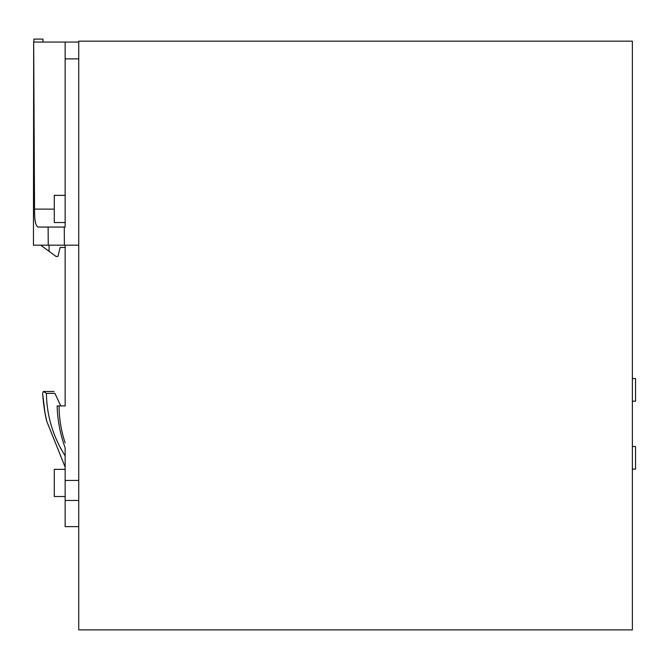 <?xml version="1.0" encoding="UTF-8"?>
<svg xmlns="http://www.w3.org/2000/svg" width="669" height="669" viewBox="0 0 669 669"><rect width="100%" height="100%" fill="white"/><g stroke="black" fill="none" stroke-linecap="round" stroke-linejoin="round"><path stroke-width="1" d="M632.381 41.152L632.381 629.897L78.741 629.897L78.741 41.152L632.381 41.152M632.381 401.191L635.55 401.191L635.55 378.554M635.55 469.111L635.55 446.491L632.381 446.482M42.958 42.063L42.958 39.103L42.958 42.063M65.152 247.43L60.168 247.43L57.902 256.486L56.096 256.486L40.7 245.172M57.133 405.932L59.073 405.932L57.133 405.932C57.551 420.341 60.227 434.323 65.152 447.87L65.152 455.857C53.052 436.782 46.797 415.942 46.387 393.347L54.9 393.347L60.77 405.932L65.152 405.932L65.152 245.172L48.252 245.172L48.109 227.059L64.274 227.059L64.391 245.172L49.071 245.172L49.071 251.327M78.741 526.637L65.152 526.637L65.152 455.857M33.902 42.063L33.902 39.103L42.958 39.103M54.281 496.523L65.152 496.523L54.281 496.523L54.281 469.345L65.152 469.345M42.674 393.899L42.674 393.89C43.644 407.664 45.676 416.946 46.679 421.077L65.152 467.121L46.688 421.11L44.706 411.293M48.109 227.059L38.1 227.059L48.109 227.059M65.152 405.932L59.073 405.932C59.14 418.577 61.163 430.895 65.152 442.903M64.274 227.059L65.152 227.059L65.152 42.063L33.676 42.063L34.537 209.121C34.428 220.143 35.616 226.122 38.1 227.059M33.676 42.063L33.45 245.172L48.252 245.172M78.741 42.063L65.152 42.063M65.152 195.356L54.281 195.356L54.281 222.534L65.152 222.534M54.9 393.347C53.729 390.83 53.729 390.83 54.9 393.347M42.64 393.347L43.376 391.465L46.387 393.347M78.741 480.442L65.152 480.442M78.741 500.471L65.152 500.471M78.741 245.172L65.152 245.172M78.741 58.88L65.152 58.88M54.281 209.121L34.537 209.121M632.381 469.12L635.55 469.12M54.022 391.457L43.485 391.457M46.688 421.119L45.024 413.141L42.674 393.89M635.55 378.545L632.381 378.545"/></g></svg>
